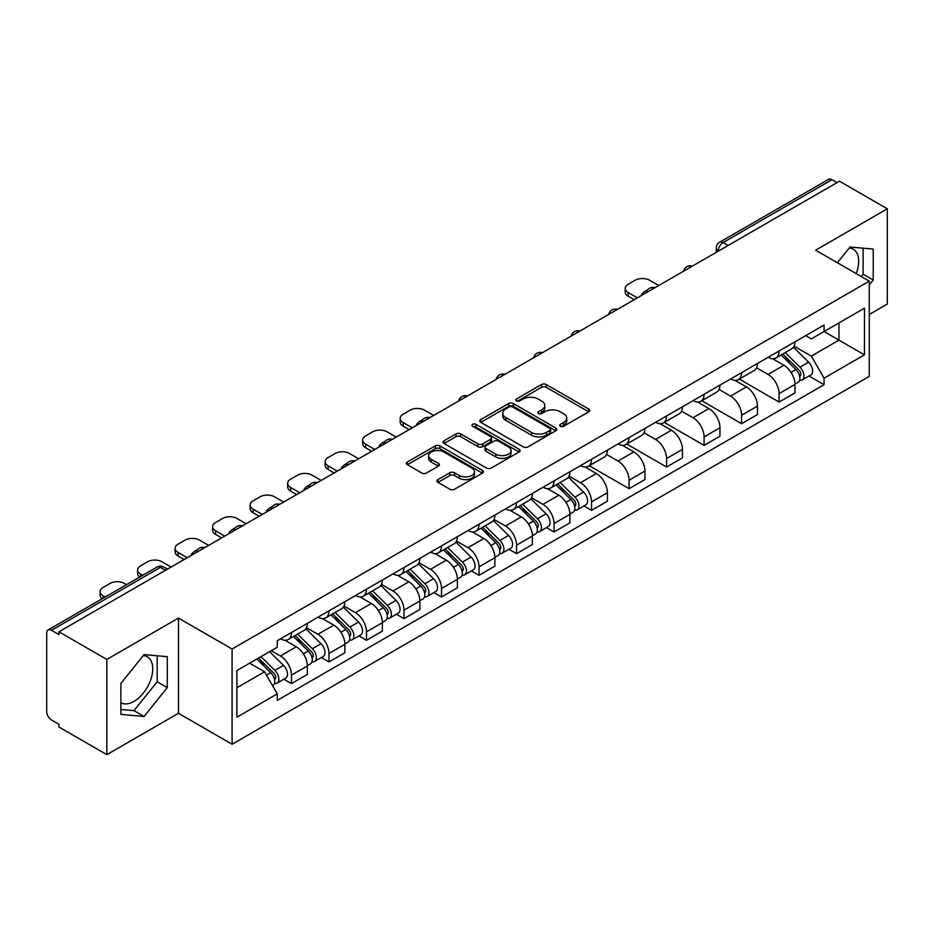 <?xml version="1.0" encoding="UTF-8"?>
<svg xmlns="http://www.w3.org/2000/svg" width="934" height="934" viewBox="0 0 934 934"><rect width="100%" height="100%" fill="white"/><g stroke="black" fill="none" stroke-linecap="round" stroke-linejoin="round"><path stroke-width="1.4" d="M560.365 426.254A2.335 1.354 0 0 0 563.669 426.254L588.747 411.777A3.339 1.926 0 0 0 589.716 410.411A3.339 1.926 0 0 0 588.747 409.057L546.262 384.528A3.339 1.926 0 0 0 541.533 384.528L516.467 399.005A2.335 1.354 0 0 0 515.778 399.962A2.335 1.354 0 0 0 516.467 400.908A2.335 1.354 0 0 0 519.771 400.908L523.017 399.04A10.683 6.164 0 0 1 538.112 399.04L541.662 401.083A10.683 6.164 0 0 1 544.791 405.438A10.683 6.164 0 0 1 541.662 409.804L538.416 411.672A2.335 1.354 0 0 0 537.727 412.63A2.335 1.354 0 0 0 538.416 413.587A2.335 1.354 0 0 0 541.72 413.587L544.966 411.707A10.683 6.164 0 0 1 560.061 411.707L563.611 413.75A10.683 6.164 0 0 1 566.74 418.117A10.683 6.164 0 0 1 563.611 422.472L560.365 424.351A2.335 1.354 0 0 0 559.676 425.297A2.335 1.354 0 0 0 560.365 426.254L560.365 424.351M849.275 247.954A26.526 15.318 -60 0 1 853.197 249.156A26.526 15.318 -60 0 1 856.174 273.592M143.334 655.528A26.526 15.318 -60 0 1 147.245 656.73A26.526 15.318 -60 0 1 151.308 677.991A26.526 15.318 -60 0 1 133.982 701.364A26.526 15.318 -60 0 1 120.883 702.765M437.929 479.632A3.339 1.926 0 0 0 436.949 480.998A3.339 1.926 0 0 0 437.929 482.364L449.849 489.241A3.339 1.926 0 0 0 454.566 489.241L482.423 473.164A3.339 1.926 0 0 0 483.392 471.798A3.339 1.926 0 0 0 482.423 470.444L439.937 445.915A3.339 1.926 0 0 0 435.209 445.915L407.364 461.991A3.339 1.926 0 0 0 406.383 463.357A3.339 1.926 0 0 0 407.364 464.712L421.759 473.024A3.339 1.926 0 0 0 426.476 473.024L438.396 466.148A3.339 1.926 0 0 0 439.377 464.782A3.339 1.926 0 0 0 438.396 463.416L431.263 459.294A8.931 5.16 0 0 1 428.648 455.652A8.931 5.16 0 0 1 434.158 450.888A8.931 5.16 0 0 1 443.883 452.009L471.857 468.156A8.931 5.16 0 0 1 474.472 471.798A8.931 5.16 0 0 1 468.961 476.562A8.931 5.16 0 0 1 459.224 475.441L454.566 472.756A3.339 1.926 0 0 0 449.849 472.756L437.929 479.632L437.929 482.364M232.087 649.025L178.464 618.063L106.815 659.439L58.959 631.804L839.456 181.196L887.3 208.819L815.651 250.195L869.262 281.146L232.087 649.025L232.087 744.258L869.262 376.379L869.262 281.146M523.25 446.861A3.339 1.926 0 0 0 527.967 446.861L555.812 430.784A3.339 1.926 0 0 0 556.792 429.43A3.339 1.926 0 0 0 555.812 428.064L513.338 403.535A3.339 1.926 0 0 0 508.61 403.535L480.765 419.611A3.339 1.926 0 0 0 479.784 420.977A3.339 1.926 0 0 0 480.765 422.343L523.25 446.861M473.561 426.756A2.335 1.354 0 0 1 475.931 427.095L475.931 424.316L519.117 449.254A3.339 1.926 0 0 1 520.098 450.608A3.339 1.926 0 0 1 519.117 451.974L491.272 468.051A3.339 1.926 0 0 1 486.544 468.051L444.07 443.522L444.07 440.801A3.339 1.926 0 0 0 443.09 442.167A3.339 1.926 0 0 0 444.07 443.522M444.07 440.801L455.979 433.925A3.339 1.926 0 0 1 460.707 433.925L477.928 443.872A3.339 1.926 0 0 0 482.656 443.872L490.56 439.307A3.339 1.926 0 0 0 491.541 437.941A3.339 1.926 0 0 0 490.56 436.575L472.627 426.219A2.335 1.354 0 0 1 471.939 425.274A2.335 1.354 0 0 1 473.386 424.024A2.335 1.354 0 0 1 475.931 424.316M106.815 659.439L106.815 754.66L58.959 727.037L58.959 724.259L51.51 719.962A6.807 3.923 -120 0 1 46.7 711.626L46.7 633.054A6.807 3.923 -120 0 1 48.113 629.948L157.029 567.055A6.807 3.923 60 0 1 160.426 567.393L51.51 630.287A6.807 3.923 -120 0 0 48.113 629.948M869.262 314.466L887.3 304.052L887.3 208.819M106.815 754.66L178.464 713.296L232.087 744.258M58.959 631.804L58.959 634.583L51.51 630.287M728.123 245.467L723.079 242.56A6.807 3.923 60 0 0 719.67 242.221L828.598 179.34A6.807 3.923 60 0 1 831.996 179.667L723.079 242.56A6.807 3.923 120 0 0 718.269 250.884L718.269 251.164M837.051 182.585L831.996 179.667M779.096 350.974A15.645 9.036 60 0 1 775.862 358.002L791.728 348.837A15.645 9.036 -120 0 0 794.962 341.809M756.575 367.821L768.04 374.441A15.645 9.036 60 0 1 779.096 393.599L794.974 384.434A15.645 9.036 -120 0 0 783.906 365.276L772.546 358.714M794.974 384.434L794.974 392.899L779.096 402.064L739.319 379.099M775.862 358.002A15.645 9.036 60 0 1 768.157 357.29M779.096 393.599L779.096 402.064M741.584 372.631A15.645 9.036 60 0 1 738.35 379.648L754.217 370.494A15.645 9.036 -120 0 0 757.462 363.466M701.808 400.756L741.584 423.721L757.462 414.556L757.462 406.092A15.645 9.036 -120 0 0 746.394 386.933L735.035 380.372M738.35 379.648A15.645 9.036 60 0 1 730.645 378.947M719.063 389.478L730.528 396.098A15.645 9.036 60 0 1 741.584 415.245L741.584 423.721M704.084 394.288A15.645 9.036 60 0 1 700.839 401.305L716.705 392.152A15.645 9.036 -120 0 0 719.951 385.123M664.296 422.401L704.084 445.378L719.951 436.213L719.951 427.749A15.645 9.036 -120 0 0 708.894 408.59L697.535 402.029M700.839 401.305A15.645 9.036 60 0 1 693.145 400.604M681.563 411.135L693.016 417.743A15.645 9.036 60 0 1 704.084 436.902L704.084 445.378M666.572 415.945A15.645 9.036 60 0 1 663.327 422.962L679.205 413.809A15.645 9.036 -120 0 0 682.439 406.78M626.784 444.059L666.572 467.035L682.439 457.87L682.439 449.394A15.645 9.036 -120 0 0 671.383 430.247L660.023 423.686M663.327 422.962A15.645 9.036 60 0 1 655.633 422.261M644.051 432.792L655.505 439.4A15.645 9.036 60 0 1 666.572 458.559L666.572 467.035M629.061 437.602A15.645 9.036 60 0 1 625.827 444.619L641.693 435.454A15.645 9.036 -120 0 0 644.927 428.437M589.284 465.716L629.061 488.68L644.927 479.527L644.927 471.051A15.645 9.036 -120 0 0 633.871 451.893L622.511 445.343M625.827 444.619A15.645 9.036 60 0 1 618.121 443.919M606.54 454.438L618.004 461.057A15.645 9.036 60 0 1 629.061 480.216L629.061 488.68M591.549 459.259A15.645 9.036 60 0 1 588.315 466.276L604.181 457.111A15.645 9.036 -120 0 0 607.415 450.095M583.937 505.948L591.549 510.338L607.415 501.184L607.415 492.708A15.645 9.036 -120 0 0 596.359 473.55L584.999 467M588.315 466.276A15.645 9.036 60 0 1 580.609 465.576M569.028 476.095L580.493 482.715A15.645 9.036 60 0 1 591.549 501.873L591.549 510.338M554.037 480.917A15.645 9.036 60 0 1 550.803 487.933L566.669 478.768A15.645 9.036 -120 0 0 569.915 471.752M546.437 527.605L554.037 531.995L569.915 522.842L569.915 514.365A15.645 9.036 -120 0 0 558.847 495.207L547.487 488.657M550.803 487.933A15.645 9.036 60 0 1 543.098 487.233M531.516 497.752L542.981 504.372A15.645 9.036 60 0 1 554.037 523.53L554.037 531.995M516.537 502.562A15.645 9.036 60 0 1 513.291 509.59L529.158 500.426A15.645 9.036 -120 0 0 532.403 493.409M508.925 549.262L516.537 553.652L532.403 544.487L532.403 536.023A15.645 9.036 -120 0 0 521.335 516.864L509.987 510.303M513.291 509.59A15.645 9.036 60 0 1 505.598 508.878M494.004 519.409L505.469 526.029A15.645 9.036 60 0 1 516.537 545.187L516.537 553.652M479.025 524.219A15.645 9.036 60 0 1 475.78 531.248L491.658 522.083A15.645 9.036 -120 0 0 494.892 515.066M471.413 570.919L479.025 575.309L494.892 566.144L494.892 557.68A15.645 9.036 -120 0 0 483.835 538.521L472.476 531.96M475.78 531.248A15.645 9.036 60 0 1 468.086 530.535M456.504 541.066L467.957 547.686A15.645 9.036 60 0 1 479.025 566.845L479.025 575.309M441.513 545.876A15.645 9.036 60 0 1 438.268 552.905L454.146 543.74A15.645 9.036 -120 0 0 457.38 536.723M433.901 592.576L441.513 596.966L457.38 587.801L457.38 579.337A15.645 9.036 -120 0 0 446.324 560.178L434.964 553.617M438.268 552.905A15.645 9.036 60 0 1 430.574 552.192M418.992 562.723L430.457 569.343A15.645 9.036 60 0 1 441.513 588.502L441.513 596.966M404.002 567.533A15.645 9.036 60 0 1 400.768 574.562L416.634 565.397A15.645 9.036 -120 0 0 419.868 558.369M396.39 614.233L404.002 618.623L419.868 609.458L419.868 600.994A15.645 9.036 -120 0 0 408.812 581.835L397.452 575.274M400.768 574.562A15.645 9.036 60 0 1 393.062 573.85M381.481 584.38L392.945 591A15.645 9.036 60 0 1 404.002 610.159L404.002 618.623M366.49 589.191A15.645 9.036 60 0 1 363.256 596.207L379.122 587.054A15.645 9.036 -120 0 0 382.368 580.026M358.889 635.891L366.49 640.28L382.368 631.115L382.368 622.651A15.645 9.036 -120 0 0 371.3 603.492L359.94 596.931M363.256 596.207A15.645 9.036 60 0 1 355.55 595.507M343.969 606.038L355.434 612.657A15.645 9.036 60 0 1 366.49 631.804L366.49 640.28M328.978 610.848A15.645 9.036 60 0 1 325.744 617.864L341.611 608.711A15.645 9.036 -120 0 0 344.856 601.683M321.378 657.536L328.978 661.937L344.856 652.773L344.856 644.308A15.645 9.036 -120 0 0 333.788 625.15L322.428 618.588M325.744 617.864A15.645 9.036 60 0 1 318.039 617.164M306.457 627.695L317.922 634.303A15.645 9.036 60 0 1 328.978 653.461L328.978 661.937M291.478 632.505A15.645 9.036 60 0 1 288.232 639.521L304.099 630.368A15.645 9.036 -120 0 0 307.344 623.34M283.866 679.193L291.478 683.595L307.344 674.43L307.344 665.954A15.645 9.036 -120 0 0 296.288 646.807L284.928 640.245M288.232 639.521A15.645 9.036 60 0 1 280.539 638.821M271.28 650.694L280.41 655.96A15.645 9.036 60 0 1 291.478 675.119L291.478 683.595M805.668 335.633L811.319 338.902L864.452 308.22L838.966 322.93L838.966 340.151L811.319 356.111L794.087 346.164M236.897 687.751L264.544 671.791L277.293 693.857L236.897 717.184L236.897 670.542L277.293 647.215L277.293 640.689L824.068 325.02L824.068 331.535L864.452 354.862L824.068 378.188L811.319 356.111M864.452 308.22L864.452 354.862M277.293 693.857L277.293 700.383L824.068 384.715L824.068 378.188M869.262 284.963L873.232 280.025L873.232 249.086L850.033 247.02L837.389 262.746M178.464 618.063L178.464 713.296M120.883 714.393L144.081 716.471L167.279 687.611L167.279 656.672L144.081 654.594L120.883 683.454L120.883 714.393M264.544 671.791L249.635 663.187M808.996 376.017L824.068 384.715M861.265 276.522L863.133 274.199L863.133 248.187M863.133 274.199L873.232 280.025M120.883 709.466L133.982 710.646L157.181 681.773L157.181 655.761M133.982 710.646L144.081 716.471M157.181 681.773L167.279 687.611M561.299 426.581L563.611 425.25A10.683 6.164 0 0 0 566.74 420.895L566.74 418.117M544.791 405.438L544.791 408.216A10.683 6.164 0 0 1 541.662 412.583L539.35 413.914M588.7 411.801L546.262 387.306A3.339 1.926 0 0 0 541.533 387.306L517.401 401.246M555.812 428.064L555.812 430.784L513.338 406.313A3.339 1.926 0 0 0 508.61 406.313L480.812 422.366M549.916 430.376A2.335 1.354 0 0 0 550.605 429.43A2.335 1.354 0 0 0 549.916 428.472L512.626 406.944A2.335 1.354 0 0 0 509.322 406.944L505.901 408.917A10.683 6.164 0 0 0 502.772 413.272A10.683 6.164 0 0 0 505.901 417.638L531.388 432.349A10.683 6.164 0 0 0 546.495 432.349L549.916 430.376L549.916 433.154A2.335 1.354 0 0 0 550.605 432.197L550.605 429.43M502.772 413.272L502.772 416.05A10.683 6.164 0 0 0 505.901 420.417L505.901 417.638M549.916 433.154L546.495 435.127A10.683 6.164 0 0 1 531.388 435.127L505.901 420.417M444.105 443.557L455.979 436.692L455.979 433.925M491.541 437.941L491.541 440.72A3.339 1.926 0 0 1 490.56 442.074L482.656 446.639A3.339 1.926 0 0 1 477.928 446.639L460.707 436.692A3.339 1.926 0 0 0 455.979 436.692M475.931 427.095L519.071 451.998M495.814 454.193A8.931 5.16 0 0 0 505.539 455.302A8.931 5.16 0 0 0 511.05 450.55A8.931 5.16 0 0 0 508.435 446.896L498.581 441.21A3.339 1.926 0 0 0 493.864 441.21L485.96 445.775A3.339 1.926 0 0 0 484.979 447.141A3.339 1.926 0 0 0 485.96 448.495L495.814 454.193L495.814 456.971A8.931 5.16 0 0 0 505.539 458.08A8.931 5.16 0 0 0 511.05 453.317L511.05 450.55M484.979 447.141L484.979 449.919A3.339 1.926 0 0 0 485.96 451.274L485.96 448.495M495.814 456.971L485.96 451.274M474.472 471.798L474.472 474.577A8.931 5.16 0 0 1 468.961 479.34A8.931 5.16 0 0 1 459.224 478.22L454.566 475.534A3.339 1.926 0 0 0 449.849 475.534L437.976 482.388M428.648 455.652L428.648 458.431A8.931 5.16 0 0 0 431.263 462.073L431.263 459.294M438.361 466.171L431.263 462.073M482.376 473.188L439.937 448.694A3.339 1.926 0 0 0 435.209 448.694L407.411 464.747M781.116 354.967L795.896 369.537A8.499 4.904 60 0 1 798.138 382.286L794.962 384.119M642.405 294.957L641.588 294.49A21.248 12.27 -0 0 1 647.706 289.773M784.07 357.874L790.327 361.481M658.75 285.524L649.62 280.247A10.204 5.884 -0 0 0 635.19 280.247L628.22 284.275A10.204 5.884 -0 0 0 625.231 288.443A10.204 5.884 -0 0 0 628.22 292.599L637.35 297.876M782.762 354.009L798.944 369.981A4.086 2.358 60 0 1 800.018 376.098A4.086 2.358 60 0 1 799.644 376.239M785.202 352.597L799.983 367.179A8.499 4.904 60 0 1 802.224 379.928A8.499 4.904 60 0 1 799.656 380.196M793.48 347.226L808.634 362.182A8.499 4.904 60 0 1 810.875 374.931L802.224 379.928M634.233 299.686L628.22 296.206A10.204 5.884 180 0 1 625.231 292.05L625.231 288.443M556.057 484.898L570.837 499.48A8.499 4.904 60 0 1 573.079 512.217L569.903 514.05M417.346 424.9L416.529 424.421A21.248 12.27 -0 0 1 422.647 419.705M559.011 487.805L565.268 491.424M433.703 415.455L424.561 410.178A10.204 5.884 -0 0 0 410.131 410.178L403.161 414.206A10.204 5.884 -0 0 0 400.172 418.374A10.204 5.884 -0 0 0 403.161 422.542L412.303 427.807M557.703 483.952L573.885 499.912A4.086 2.358 60 0 1 574.959 506.03A4.086 2.358 60 0 1 574.585 506.181M560.143 482.539L574.924 497.11A8.499 4.904 60 0 1 577.165 509.859A8.499 4.904 60 0 1 574.597 510.139M568.421 477.157L583.575 492.113A8.499 4.904 60 0 1 585.828 504.862L577.165 509.859M409.174 429.617L403.161 426.149A10.204 5.884 180 0 1 400.172 421.981L400.172 418.374M518.545 506.555L533.326 521.137A8.499 4.904 60 0 1 535.567 533.874L532.403 535.707M379.834 446.557L379.017 446.078A21.248 12.27 -0 0 1 385.135 441.362M521.499 509.462L527.757 513.081M396.191 437.112L387.05 431.835A10.204 5.884 -0 0 0 372.619 431.835L365.649 435.863A10.204 5.884 -0 0 0 362.661 440.031A10.204 5.884 -0 0 0 365.649 444.199L374.791 449.464M520.191 505.609L536.373 521.569A4.086 2.358 60 0 1 537.447 527.687A4.086 2.358 60 0 1 537.073 527.838M522.643 504.197L537.412 518.767A8.499 4.904 60 0 1 539.654 531.516A8.499 4.904 60 0 1 537.085 531.785M530.909 498.814L546.075 513.77A8.499 4.904 60 0 1 548.316 526.519L539.654 531.516M371.662 451.274L365.649 447.806A10.204 5.884 180 0 1 362.661 443.638L362.661 440.031M481.045 528.212L495.814 542.782A8.499 4.904 60 0 1 498.055 555.532L494.892 557.365M342.323 468.214L341.505 467.736A21.248 12.27 -0 0 1 347.623 463.019M483.987 531.119L490.257 534.738M358.679 458.769L349.538 453.492A10.204 5.884 -0 0 0 335.119 453.492L328.138 457.52A10.204 5.884 -0 0 0 325.149 461.688A10.204 5.884 -0 0 0 328.138 465.844L337.279 471.121M482.68 527.266L498.861 543.226A4.086 2.358 60 0 1 499.935 549.344A4.086 2.358 60 0 1 499.562 549.496M485.131 525.854L499.9 540.424A8.499 4.904 60 0 1 502.153 553.173A8.499 4.904 60 0 1 499.585 553.442M493.397 520.471L508.563 535.427A8.499 4.904 60 0 1 510.805 548.176L502.153 553.173M334.15 472.931L328.138 469.463A10.204 5.884 180 0 1 325.149 465.295L325.149 461.688M443.533 549.869L458.314 564.44A8.499 4.904 60 0 1 460.555 577.189L457.38 579.022M304.823 489.86L303.994 489.393A21.248 12.27 -0 0 1 310.123 484.676M446.475 552.776L452.745 556.384M321.168 480.426L312.038 475.149A10.204 5.884 -0 0 0 297.607 475.149L290.637 479.177A10.204 5.884 -0 0 0 287.649 483.345A10.204 5.884 -0 0 0 290.637 487.501L299.767 492.778M445.168 548.923L461.349 564.883A4.086 2.358 60 0 1 462.423 571.001A4.086 2.358 60 0 1 462.061 571.153M447.619 547.511L462.4 562.081A8.499 4.904 60 0 1 464.642 574.83A8.499 4.904 60 0 1 462.073 575.099M455.885 542.129L471.051 557.084A8.499 4.904 60 0 1 473.293 569.833L464.642 574.83M296.638 494.588L290.637 491.121A10.204 5.884 180 0 1 287.649 486.953L287.649 483.345M406.021 571.526L420.802 586.097A8.499 4.904 60 0 1 423.044 598.846L419.868 600.679M267.311 511.517L266.494 511.05A21.248 12.27 -0 0 1 272.611 506.333M408.964 574.433L415.233 578.041M283.656 502.083L274.526 496.806A10.204 5.884 -0 0 0 260.096 496.806L253.126 500.834A10.204 5.884 -0 0 0 250.137 505.002A10.204 5.884 -0 0 0 253.126 509.158L262.256 514.436M407.656 570.581L423.838 586.54A4.086 2.358 60 0 1 424.923 592.658A4.086 2.358 60 0 1 424.55 592.798M410.108 569.156L424.888 583.738A8.499 4.904 60 0 1 427.13 596.487A8.499 4.904 60 0 1 424.561 596.756M418.374 563.786L433.539 578.741A8.499 4.904 60 0 1 435.781 591.491L427.13 596.487M259.138 516.245L253.126 512.766A10.204 5.884 180 0 1 250.137 508.61L250.137 505.002M368.51 593.172L383.29 607.754A8.499 4.904 60 0 1 385.532 620.503L382.356 622.336M229.799 533.174L228.982 532.707A21.248 12.27 -0 0 1 235.099 527.979M371.463 596.079L377.721 599.698M246.144 523.74L237.014 518.463A10.204 5.884 -0 0 0 222.584 518.463L215.614 522.491A10.204 5.884 -0 0 0 212.625 526.648A10.204 5.884 -0 0 0 215.614 530.816L224.744 536.093M370.156 592.226L386.337 608.197A4.086 2.358 60 0 1 387.412 614.315A4.086 2.358 60 0 1 387.038 614.455M372.596 590.813L387.377 605.395A8.499 4.904 60 0 1 389.618 618.145A8.499 4.904 60 0 1 387.05 618.413M380.874 585.443L396.028 600.399A8.499 4.904 60 0 1 398.269 613.148L389.618 618.145M221.627 537.902L215.614 534.423A10.204 5.884 180 0 1 212.625 530.267L212.625 526.648M330.998 614.829L345.778 629.411A8.499 4.904 60 0 1 348.02 642.16L344.844 643.993M192.287 554.831L191.47 554.364A21.248 12.27 -0 0 1 197.588 549.636M333.952 617.736L340.209 621.355M208.644 545.398L199.502 540.121A10.204 5.884 -0 0 0 185.072 540.121L178.102 544.148A10.204 5.884 -0 0 0 175.113 548.305A10.204 5.884 -0 0 0 178.102 552.473L187.244 557.75M332.644 613.883L348.826 629.855A4.086 2.358 60 0 1 349.9 635.972A4.086 2.358 60 0 1 349.526 636.112M335.096 612.471L349.865 627.053A8.499 4.904 60 0 1 352.106 639.802A8.499 4.904 60 0 1 349.538 640.07M343.362 607.088L358.528 622.056A8.499 4.904 60 0 1 360.769 634.805L352.106 639.802M184.115 559.548L178.102 556.08A10.204 5.884 180 0 1 175.113 551.924L175.113 548.305M293.498 636.486L308.267 651.068A8.499 4.904 60 0 1 310.508 663.817L307.344 665.638M296.44 639.393L302.709 643.012M171.132 567.055L161.991 561.778A10.204 5.884 -0 0 0 147.572 561.778L140.59 565.806A10.204 5.884 -0 0 0 137.602 569.962A10.204 5.884 -0 0 0 140.59 574.13L142.692 575.344M295.132 635.54L311.314 651.512A4.086 2.358 60 0 1 312.388 657.629A4.086 2.358 60 0 1 312.014 657.769M297.584 634.128L312.353 648.71A8.499 4.904 60 0 1 314.595 661.447A8.499 4.904 60 0 1 312.038 661.727M305.85 628.745L321.016 643.713A8.499 4.904 60 0 1 323.257 656.45L314.595 661.447M139.633 577.107A10.204 5.884 180 0 1 137.602 573.569L137.602 569.962M256.862 659.007L270.755 672.725A8.499 4.904 60 0 1 273.008 685.463L272.576 685.708M258.928 661.05L265.198 664.669M126.58 584.637L124.479 583.435A10.204 5.884 -0 0 0 110.06 583.435L103.09 587.451A10.204 5.884 -0 0 0 100.101 591.619A10.204 5.884 -0 0 0 103.09 595.787L105.18 596.989M258.496 658.061L273.802 673.157A4.086 2.358 60 0 1 274.876 679.275A4.086 2.358 60 0 1 274.503 679.427M260.948 656.649L274.853 670.367A8.499 4.904 60 0 1 277.094 683.104A8.499 4.904 60 0 1 274.526 683.384M269.599 651.652L283.504 665.37A8.499 4.904 60 0 1 285.746 678.107L277.094 683.104M102.133 598.752A10.204 5.884 180 0 1 100.101 595.227L100.101 591.619M718.503 251.024L718.269 250.884A6.807 3.923 0 0 1 716.273 248.105L716.273 252.308M328.978 653.461L344.856 644.308M366.49 631.804L382.368 622.651M404.002 610.159L419.868 600.994M441.513 588.502L457.38 579.337M479.025 566.845L494.892 557.68M516.537 545.187L532.403 536.023M554.037 523.53L569.915 514.365M591.549 501.873L607.415 492.708M629.061 480.216L644.927 471.051M666.572 458.559L682.439 449.394M704.084 436.902L719.951 427.749M741.584 415.245L757.462 406.092M291.478 675.119L307.344 665.954M280.41 655.96L296.288 646.807M317.922 634.303L333.788 625.15M355.434 612.657L371.3 603.492M392.945 591L408.812 581.835M430.457 569.343L446.324 560.178M467.957 547.686L483.835 538.521M505.469 526.029L521.335 516.864M542.981 504.372L558.847 495.207M580.493 482.715L596.359 473.55M618.004 461.057L633.871 451.893M655.505 439.4L671.383 430.247M693.016 417.743L708.894 408.59M730.528 396.098L746.394 386.933M768.04 374.441L783.906 365.276M691.872 266.4A6.807 3.923 120 0 0 688.872 268.128M654.372 288.057A6.807 3.923 120 0 0 651.36 289.785M616.86 309.714A6.807 3.923 120 0 0 613.848 311.442M579.349 331.372A6.807 3.923 120 0 0 576.348 333.099M541.837 353.029A6.807 3.923 120 0 0 538.836 354.757M504.325 374.674A6.807 3.923 120 0 0 501.324 376.414M466.813 396.331A6.807 3.923 120 0 0 463.813 398.071M429.313 417.988A6.807 3.923 120 0 0 426.301 419.728M391.801 439.645A6.807 3.923 120 0 0 388.801 441.385M354.29 461.303A6.807 3.923 120 0 0 351.289 463.042M316.778 482.96A6.807 3.923 120 0 0 313.777 484.688M279.266 504.617A6.807 3.923 120 0 0 276.266 506.345M241.766 526.274A6.807 3.923 120 0 0 238.754 528.002M204.254 547.931A6.807 3.923 120 0 0 201.254 549.659M165.481 570.312L160.426 567.393A6.807 3.923 120 0 1 163.835 567.055A6.807 6.807 0 0 0 157.029 567.055M563.611 425.25L563.611 422.472M538.416 413.587L538.416 411.672M541.662 412.583L541.662 409.804M516.467 400.908L516.467 399.005M541.533 387.306L541.533 384.528M546.262 387.306L546.262 384.528M588.747 411.777L588.747 409.057M480.765 422.343L480.765 419.611M508.61 406.313L508.61 403.535M513.338 406.313L513.338 403.535M531.388 435.127L531.388 432.349M546.495 435.127L546.495 432.349M460.707 436.692L460.707 433.925M477.928 446.639L477.928 443.872M482.656 446.639L482.656 443.872M490.56 442.074L490.56 439.307M519.117 451.974L519.117 449.254M449.849 475.534L449.849 472.756M454.566 475.534L454.566 472.756M459.224 478.22L459.224 475.441M438.396 466.148L438.396 463.416M407.364 464.712L407.364 461.991M435.209 448.694L435.209 445.915M439.937 448.694L439.937 445.915M482.423 473.164L482.423 470.444M795.896 369.537L791.016 372.362M800.858 374.23L799.329 375.118M808.634 362.182L799.983 367.179M628.22 296.206L628.22 292.599M570.837 499.48L565.957 502.294M575.799 504.162L574.27 505.049M583.575 492.113L574.924 497.11M403.161 426.149L403.161 422.542M533.326 521.137L528.446 523.951M538.288 525.819L536.758 526.706M546.075 513.77L537.412 518.767M365.649 447.806L365.649 444.199M495.814 542.782L490.934 545.608M500.787 547.476L499.246 548.363M508.563 535.427L499.9 540.424M328.138 469.463L328.138 465.844M458.314 564.44L453.422 567.265M463.276 569.133L461.746 570.02M471.051 557.084L462.4 562.081M290.637 491.121L290.637 487.501M420.802 586.097L415.91 588.922M425.764 590.79L424.234 591.677M433.539 578.741L424.888 583.738M253.126 512.766L253.126 509.158M383.29 607.754L378.41 610.579M388.252 612.447L386.723 613.334M396.028 600.399L387.377 605.395M215.614 534.423L215.614 530.816M345.778 629.411L340.898 632.225M350.74 634.104L349.211 634.98M358.528 622.056L349.865 627.053M178.102 556.08L178.102 552.473M308.267 651.068L303.387 653.882M313.24 655.761L311.699 656.637M321.016 643.713L312.353 648.71M140.59 576.547L140.59 574.13M270.755 672.725L266.505 675.177M275.728 677.407L274.187 678.294M283.504 665.37L274.853 670.367M103.09 598.204L103.09 595.787M692.456 266.062A6.807 6.807 0 0 0 683.723 271.105M654.944 287.719A6.807 6.807 0 0 0 646.223 292.762M617.432 309.376A6.807 6.807 0 0 0 608.711 314.419M579.921 331.033A6.807 6.807 0 0 0 571.199 336.077M542.421 352.69A6.807 6.807 0 0 0 533.688 357.734M504.909 374.347A6.807 6.807 0 0 0 496.176 379.379M467.397 396.004A6.807 6.807 0 0 0 458.664 401.036M429.885 417.661A6.807 6.807 0 0 0 421.164 422.693M392.373 439.319A6.807 6.807 0 0 0 383.652 444.351M354.862 460.976A6.807 6.807 0 0 0 346.14 466.008M317.362 482.621A6.807 6.807 0 0 0 308.629 487.665M279.85 504.278A6.807 6.807 0 0 0 271.117 509.322M242.338 525.935A6.807 6.807 0 0 0 233.617 530.979M204.826 547.593A6.807 6.807 0 0 0 196.105 552.636M167.478 569.156L163.835 567.055M719.67 242.221A6.807 6.807 0 0 0 716.273 248.105"/></g></svg>
